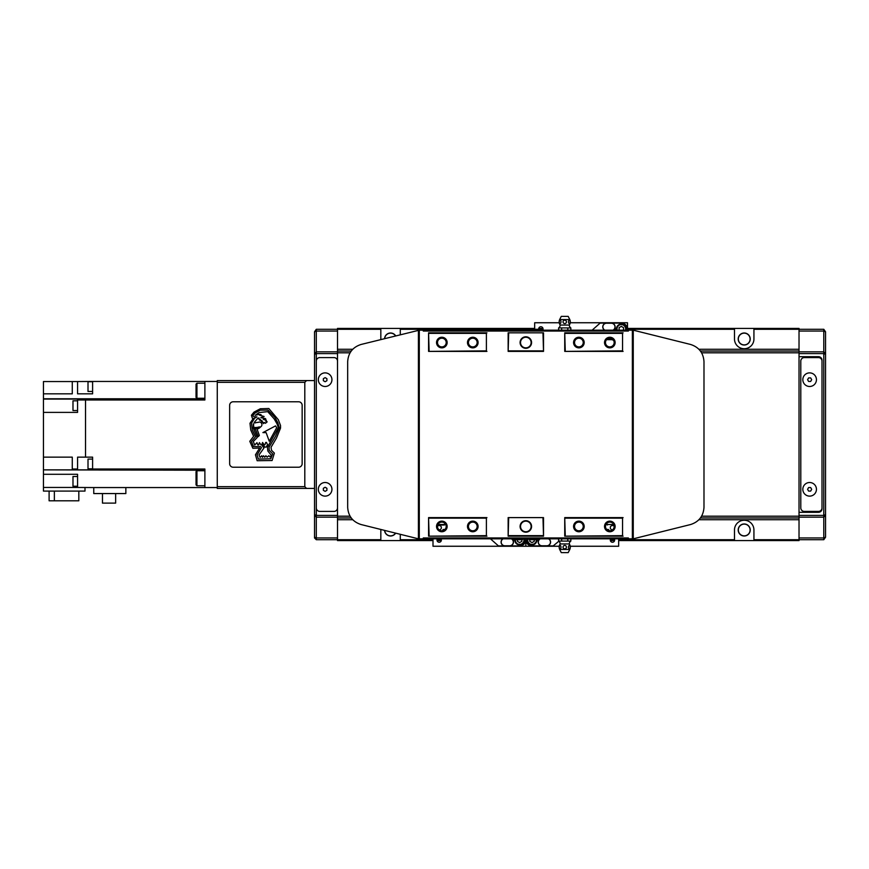 <?xml version="1.0" encoding="UTF-8"?>
<svg xmlns="http://www.w3.org/2000/svg" width="869" height="869" viewBox="0 0 869 869"><rect width="100%" height="100%" fill="white"/><g stroke="black" fill="none" stroke-linecap="round" stroke-linejoin="round"><path stroke-width="1.3" d="M744.212 333.001A6.007 6.007 0 0 0 738.194 339.019A6.007 6.007 0 0 0 744.212 345.026A6.007 6.007 0 0 0 750.219 339.019A6.007 6.007 0 0 0 744.212 333.001M395.667 335.847A6.007 6.007 0 0 0 384.565 338.617M384.565 530.383A6.007 6.007 0 0 0 395.667 533.153M744.212 523.974A6.007 6.007 0 0 0 738.194 529.981A6.007 6.007 0 0 0 744.212 535.999A6.007 6.007 0 0 0 750.219 529.981A6.007 6.007 0 0 0 744.212 523.974M395.525 533.121A5.877 5.877 0 0 1 384.695 530.427M384.695 338.573A5.877 5.877 0 0 1 395.525 335.879M744.212 535.858A5.877 5.877 0 0 1 738.335 529.981A5.877 5.877 0 0 1 744.212 524.105A5.877 5.877 0 0 1 750.088 529.981A5.877 5.877 0 0 1 744.212 535.858M744.212 344.895A5.877 5.877 0 0 1 738.335 339.019A5.877 5.877 0 0 1 744.212 333.142A5.877 5.877 0 0 1 750.088 339.019A5.877 5.877 0 0 1 744.212 344.895M734.49 328.406L734.49 339.019A9.722 9.722 0 0 0 744.212 348.741A9.722 9.722 0 0 0 753.934 339.019L753.934 328.406L627.505 328.406M534.674 328.406L337.509 328.406L337.509 540.594L400.283 540.594L400.283 534.305M380.828 328.406L380.828 339.019A9.722 9.722 0 0 0 380.85 339.54M400.283 334.695L400.283 328.406M380.85 529.46A9.722 9.722 0 0 0 380.828 529.981L380.828 539.714L316.294 539.714L314.524 537.944L314.524 488.432L306.561 488.432L304.802 486.662L304.802 382.338L306.561 380.568L314.524 380.568L314.524 331.784L316.294 331.056L316.294 353.607L314.524 354.335M380.828 540.594L380.828 539.714M734.49 539.714L734.49 540.594L753.934 540.594L753.934 529.981A9.722 9.722 0 0 0 744.212 520.259A9.722 9.722 0 0 0 734.49 529.981L734.49 539.714L618.663 539.714M753.934 328.406L799.024 328.406L799.024 349.273L698.948 349.273M701.631 352.803L799.024 352.803L799.024 349.273M822.009 361.113L822.009 360.233A3.541 3.541 0 0 0 818.479 356.692L799.024 356.692L799.024 512.308L818.479 512.308A3.541 3.541 0 0 0 822.009 508.767L822.009 361.113A3.541 3.541 0 0 0 818.479 357.583L804.336 357.583A3.541 3.541 0 0 0 800.794 361.113L800.794 507.887A3.541 3.541 0 0 0 804.336 511.417L818.479 511.417A3.541 3.541 0 0 0 822.009 507.887M701.631 516.197L799.024 516.197L799.024 517.957L700.468 517.957M825.55 353.607L823.779 351.836L823.779 331.056L825.55 331.784L825.55 537.216L823.779 537.944L823.779 539.714L799.024 539.714L799.024 517.957M753.934 539.714L799.024 539.714L799.024 540.594L753.934 540.594M734.49 540.594L618.663 540.594M614.589 540.594L610.364 540.594M441.3 540.594L437.074 540.594M433.001 540.594L400.283 540.594M351.195 517.957L337.509 517.957M799.024 351.043L700.468 351.043M351.195 351.043L337.509 351.043M542.973 328.406L538.747 328.406M325.136 386.488A6.811 6.811 0 0 0 331.936 379.688A6.811 6.811 0 0 0 325.136 372.877A6.811 6.811 0 0 0 318.326 379.688A6.811 6.811 0 0 0 325.136 386.488M325.136 496.123A6.811 6.811 0 0 0 331.936 489.312A6.811 6.811 0 0 0 325.136 482.512A6.811 6.811 0 0 0 318.326 489.312A6.811 6.811 0 0 0 325.136 496.123M323.366 488.291L323.366 490.333L325.136 491.354L326.907 490.333L326.907 488.291L325.136 487.27L323.366 488.291M323.366 378.667L323.366 380.709L325.136 381.73L326.907 380.709L326.907 378.667L325.136 377.646L323.366 378.667M316.294 361.113L316.294 507.887A3.541 3.541 0 0 0 319.825 511.417L333.978 511.417A3.541 3.541 0 0 0 337.509 507.887L337.509 361.113A3.541 3.541 0 0 0 333.978 357.583L319.825 357.583A3.541 3.541 0 0 0 316.294 361.113L316.294 353.607L337.509 353.607M316.294 507.887L316.294 537.944L314.524 537.216M337.509 537.944L316.294 537.944L316.294 539.714M314.524 331.784L316.294 329.286L316.294 331.056L337.509 331.056M337.509 517.164L316.294 517.164L314.524 515.393M337.509 515.393L316.294 515.393L314.524 514.665M314.524 353.607L316.294 351.836L337.509 351.836M316.294 329.286L380.828 329.286M233.185 401.782A3.541 3.541 0 0 0 229.644 405.323L229.644 463.677A3.541 3.541 0 0 0 233.185 467.218L298.61 467.218A3.541 3.541 0 0 0 302.151 463.677L302.151 405.323A3.541 3.541 0 0 0 298.61 401.782L233.185 401.782A3.541 3.541 0 0 0 229.644 405.323M314.524 380.568L314.524 488.432M306.561 380.568L217.272 380.568L217.272 488.432L306.561 488.432M217.272 486.662L304.802 486.662M217.272 382.338L304.802 382.338M77.58 410.537L72.985 410.537L72.985 400.815L77.58 400.815M92.603 459.093L88.008 459.093L88.008 468.825L92.603 468.825M77.58 476.494L72.985 476.494L72.985 486.216L77.58 486.216M92.603 381.741L88.008 381.741L88.008 391.474L92.603 391.474M196.937 485.782L196.937 470.748L196.046 471.628L196.046 484.891L196.937 485.782L204.888 485.782M196.937 398.252L196.937 383.218L196.046 384.109L196.046 397.372L196.937 398.252L204.888 398.252M115.642 493.559L115.642 503.108L102.466 503.108L102.466 493.559M125.853 487.552L93.754 487.552L93.754 493.559L125.853 493.559L125.853 487.552L204.888 487.552L204.888 469.01L92.603 469.01L92.603 457.137L77.58 457.137L77.58 469.868L92.603 469.868L92.603 469.01M78.818 491.083L78.818 500.805L49.109 500.805L49.109 491.083M54.367 500.805L54.367 491.083M84.999 487.455L84.999 491.083L43.45 491.083L43.45 487.455L77.58 487.455L77.58 474.289L43.45 474.289L43.45 487.455M43.45 457.137L43.45 469.868L72.268 469.868L72.268 457.137L43.45 457.137L43.45 412.395L77.58 412.395L77.58 399.067L43.45 399.067L43.45 412.395M43.45 393.831L72.268 393.831L72.268 381.545L43.45 381.545L43.45 398.784L204.888 398.784M92.603 393.831L92.603 381.448L77.58 381.545L77.58 393.831L92.603 393.831M85.531 457.137L85.531 399.99L204.888 399.99L204.888 381.448L217.272 381.448M77.58 487.455L93.754 487.552M92.603 381.448L204.888 381.448M204.888 487.552L217.272 487.552M85.531 399.99L77.58 399.99M43.45 469.868L204.888 470.216M43.45 470.216L43.45 474.289M72.268 381.545L77.58 381.545M72.268 469.01L77.58 469.01M559.658 319.564L569.803 319.564L568.196 316.381L561.265 316.381L559.658 319.564A5.572 5.572 0 0 0 560.157 325.049A3.487 3.487 0 0 1 558.68 327.895M570.857 330.177L570.857 327.95L558.702 327.885M560.157 325.049L569.304 325.049A3.487 3.487 0 0 0 570.77 327.885M568.478 321.867A1.695 0.847 -90 0 1 569.325 320.161A1.695 0.847 -90 0 1 570.173 321.867A1.695 0.847 -90 0 1 569.325 323.561A1.695 0.847 -90 0 1 568.478 321.867M566.425 321.867A1.695 1.695 0 0 1 564.731 323.561A1.695 1.695 0 0 1 563.036 321.867A1.695 1.695 0 0 1 564.731 320.161A1.695 1.695 0 0 1 566.425 321.867M565.621 323.311A1.695 1.695 0 0 0 565.621 320.411M472.779 346.894A4.345 4.345 0 0 1 468.434 342.549A4.345 4.345 0 0 1 472.779 338.204A4.345 4.345 0 0 1 477.135 342.549A4.345 4.345 0 0 1 472.779 346.894M472.779 347.861A5.301 5.301 0 0 1 467.479 342.549A5.301 5.301 0 0 1 472.779 337.248A5.301 5.301 0 0 1 478.091 342.549A5.301 5.301 0 0 1 472.779 347.861M472.779 530.796A4.345 4.345 0 0 1 468.434 526.451A4.345 4.345 0 0 1 472.779 522.106A4.345 4.345 0 0 1 477.135 526.451A4.345 4.345 0 0 1 472.779 530.796M472.779 531.752A5.301 5.301 0 0 1 467.479 526.451A5.301 5.301 0 0 1 472.779 521.139A5.301 5.301 0 0 1 478.091 526.451A5.301 5.301 0 0 1 472.779 531.752M609.821 346.894A4.345 4.345 0 0 1 605.476 342.549A4.345 4.345 0 0 1 609.821 338.204A4.345 4.345 0 0 1 614.166 342.549A4.345 4.345 0 0 1 609.821 346.894M609.821 347.861A5.301 5.301 0 0 1 604.52 342.549A5.301 5.301 0 0 1 609.821 337.248A5.301 5.301 0 0 1 615.133 342.549A5.301 5.301 0 0 1 609.821 347.861M441.843 346.894A4.345 4.345 0 0 1 437.487 342.549A4.345 4.345 0 0 1 441.843 338.204A4.345 4.345 0 0 1 446.188 342.549A4.345 4.345 0 0 1 441.843 346.894M441.843 347.861A5.301 5.301 0 0 1 436.531 342.549A5.301 5.301 0 0 1 441.843 337.248A5.301 5.301 0 0 1 447.144 342.549A5.301 5.301 0 0 1 441.843 347.861M578.873 530.796A4.345 4.345 0 0 1 574.528 526.451A4.345 4.345 0 0 1 578.873 522.106A4.345 4.345 0 0 1 583.229 526.451A4.345 4.345 0 0 1 578.873 530.796M578.873 531.752A5.301 5.301 0 0 1 573.573 526.451A5.301 5.301 0 0 1 578.873 521.139A5.301 5.301 0 0 1 584.185 526.451A5.301 5.301 0 0 1 578.873 531.752M578.873 346.894A4.345 4.345 0 0 1 574.528 342.549A4.345 4.345 0 0 1 578.873 338.204A4.345 4.345 0 0 1 583.229 342.549A4.345 4.345 0 0 1 578.873 346.894M578.873 347.861A5.301 5.301 0 0 1 573.573 342.549A5.301 5.301 0 0 1 578.873 337.248A5.301 5.301 0 0 1 584.185 342.549A5.301 5.301 0 0 1 578.873 347.861M609.821 530.796A4.345 4.345 0 0 1 605.476 526.451A4.345 4.345 0 0 1 609.821 522.106A4.345 4.345 0 0 1 614.166 526.451A4.345 4.345 0 0 1 609.821 530.796M609.821 531.752A5.301 5.301 0 0 1 604.52 526.451A5.301 5.301 0 0 1 609.821 521.139A5.301 5.301 0 0 1 615.133 526.451A5.301 5.301 0 0 1 609.821 531.752M441.843 530.796A4.345 4.345 0 0 1 437.487 526.451A4.345 4.345 0 0 1 441.843 522.106A4.345 4.345 0 0 1 446.188 526.451A4.345 4.345 0 0 1 441.843 530.796M441.843 531.752A5.301 5.301 0 0 1 436.531 526.451A5.301 5.301 0 0 1 441.843 521.139A5.301 5.301 0 0 1 447.144 526.451A5.301 5.301 0 0 1 441.843 531.752M633.251 538.823L633.251 330.177L690.573 344.461C698.915 347.155 703.39 352.879 703.988 361.623L703.988 507.377C703.39 516.121 698.915 521.845 690.573 524.539L633.251 538.823L419.292 538.823L419.292 330.177L361.08 344.461C352.738 347.155 348.273 352.879 347.676 361.623L347.676 507.377C348.273 516.121 352.738 521.845 361.08 524.539L418.413 538.823L418.413 330.177M419.292 330.177L633.251 330.177M429.112 535.641L428.58 517.609L428.58 536.173L486.401 535.641L486.401 518.141L429.112 518.141M429.112 350.859L428.58 332.827L428.58 351.391L486.401 350.859L486.401 333.359L429.112 333.359M565.263 535.641L564.731 517.609L564.731 536.173L622.552 535.641L622.552 518.141L565.263 518.141M565.263 350.859L564.731 332.827L564.731 351.391L622.552 350.859L622.552 333.359L565.263 333.359M622.552 535.641L622.552 518.141M622.552 350.859L622.552 333.359M486.401 535.641L486.401 518.141M486.401 350.859L486.401 333.359M419.292 538.823L418.413 538.823M423.268 538.823L423.268 537.944L628.385 537.944L628.385 538.823M423.268 330.177L423.268 331.056L628.385 331.056L628.385 330.177M542.984 518.141L543.516 536.173L543.516 517.609L508.148 517.609L508.148 536.173L508.68 518.141M525.832 532.197A5.746 5.746 0 0 1 520.086 526.451A5.746 5.746 0 0 1 525.832 520.705A5.746 5.746 0 0 1 531.578 526.451A5.746 5.746 0 0 1 525.832 532.197M542.984 535.641L508.68 535.641M525.832 531.752A5.301 5.301 0 0 1 520.531 526.451A5.301 5.301 0 0 1 525.832 521.139A5.301 5.301 0 0 1 531.133 526.451A5.301 5.301 0 0 1 525.832 531.752M542.984 333.359L543.516 351.391L543.516 332.827L508.148 332.827L508.148 351.391L508.68 333.359M525.832 348.295A5.746 5.746 0 0 1 520.086 342.549A5.746 5.746 0 0 1 525.832 336.803A5.746 5.746 0 0 1 531.578 342.549A5.746 5.746 0 0 1 525.832 348.295M542.984 350.859L508.68 350.859M525.832 347.861A5.301 5.301 0 0 1 520.531 342.549A5.301 5.301 0 0 1 525.832 337.248A5.301 5.301 0 0 1 531.133 342.549A5.301 5.301 0 0 1 525.832 347.861M486.933 332.827L428.58 332.827M543.516 332.827L508.148 332.827M623.084 332.827L564.731 332.827M486.933 517.609L428.58 517.609M486.933 351.391L428.58 351.391M486.933 536.173L428.58 536.173M543.516 536.173L508.148 536.173M623.084 536.173L564.731 536.173M543.516 351.391L508.148 351.391M543.516 517.609L508.148 517.609M623.084 517.609L564.731 517.609M623.084 351.391L564.731 351.391M513.014 538.823L513.014 539.008A0.706 0.706 0 0 0 513.72 539.714L522.03 539.714A0.706 0.706 0 0 0 522.736 539.008L522.736 538.823M528.928 538.823L528.928 539.008A0.706 0.706 0 0 0 529.634 539.714L537.944 539.714A0.706 0.706 0 0 0 538.65 539.008L538.65 538.823M532.024 539.714L535.554 539.714M516.11 539.714L519.64 539.714M522.736 330.177L522.736 329.992A0.706 0.706 0 0 0 522.03 329.286L513.72 329.286L522.03 329.286M513.014 330.177L513.014 329.992A0.706 0.706 0 0 1 513.72 329.286M538.65 330.177L538.65 329.992A0.706 0.706 0 0 0 537.944 329.286L529.634 329.286L537.944 329.286M528.928 330.177L528.928 329.992A0.706 0.706 0 0 1 529.634 329.286M558.702 541.115A3.487 3.487 0 0 1 560.157 543.951L569.304 543.951A3.487 3.487 0 0 1 570.781 541.105L558.604 541.05L558.604 538.823M568.478 547.133A1.695 0.847 -90 0 1 569.325 545.439A1.695 0.847 -90 0 1 570.173 547.133A1.695 0.847 -90 0 1 569.325 548.839A1.695 0.847 -90 0 1 568.478 547.133M566.425 547.133A1.695 1.695 0 0 1 564.731 548.839A1.695 1.695 0 0 1 563.036 547.133A1.695 1.695 0 0 1 564.731 545.439A1.695 1.695 0 0 1 566.425 547.133M569.803 549.436L568.196 552.619L561.265 552.619L559.658 549.436L569.803 549.436A5.572 5.572 0 0 0 569.304 543.951M565.621 548.589A1.695 1.695 0 0 0 565.621 545.689M561.667 538.823L561.667 541.05M567.794 538.823L567.794 541.05M570.857 538.823L570.857 541.05M560.983 547.133A1.695 0.847 90 0 1 560.136 548.839A1.695 0.847 90 0 1 559.288 547.133A1.695 0.847 90 0 1 560.136 545.439A1.695 0.847 90 0 1 560.983 547.133M563.851 545.689A1.695 1.695 0 0 0 563.851 548.589M567.794 330.177L567.794 327.95M561.667 330.177L561.667 327.95M558.604 330.177L558.604 327.95M560.983 321.867A1.695 0.847 90 0 1 560.136 323.561A1.695 0.847 90 0 1 559.288 321.867A1.695 0.847 90 0 1 560.136 320.161A1.695 0.847 90 0 1 560.983 321.867M563.851 320.411A1.695 1.695 0 0 0 563.851 323.311M610.69 538.823A2.172 2.172 0 0 0 612.471 542.245A2.172 2.172 0 0 0 614.264 538.823M614.166 526.321A2.172 2.172 0 0 0 610.299 527.689A2.172 2.172 0 0 0 612.515 529.862M611.591 525.039L613.796 525.039M607.257 525.039L606.725 523.399M609.028 530.72A0.88 0.88 0 0 1 608.941 530.34A0.88 0.88 0 0 0 608.05 529.46L606.681 529.46M502.945 538.823A3.802 3.802 0 0 0 504.878 545.895L519.64 545.895A6.192 6.192 0 0 0 525.832 539.714L525.832 546.253L433.001 546.253L433.001 538.823M618.663 538.823L618.663 546.253L570.227 546.253M559.234 546.253L525.832 546.253L525.832 539.714A6.192 6.192 0 0 0 532.024 545.895L546.786 545.895A3.802 3.802 0 0 0 548.719 538.823M536.868 539.714A4.866 4.866 0 0 1 532.024 544.928A4.866 4.866 0 0 1 527.32 538.823A4.866 4.866 0 0 0 532.024 544.928M558.832 541.213L553.238 545.895L546.786 545.895M540.333 538.823A3.682 3.682 0 0 0 542.006 545.775L546.786 545.775A3.682 3.682 0 0 0 548.469 538.823M540.073 538.823A3.802 3.802 0 0 0 542.006 545.895M534.229 539.714L534.229 541.344L532.024 542.614L529.808 541.344L529.808 539.714M538.204 542.093L538.204 539.66M439.149 529.862A2.172 2.172 0 0 0 441.365 527.689A2.172 2.172 0 0 0 437.498 526.321M437.4 538.823A2.172 2.172 0 0 0 439.182 542.245A2.172 2.172 0 0 0 440.974 538.823M437.726 525.039L444.407 525.039L444.928 523.399M444.982 529.46L443.603 529.46A0.88 0.88 0 0 0 442.723 530.34A0.88 0.88 0 0 1 442.636 530.72M519.64 544.928A4.866 4.866 0 0 0 524.344 538.823A4.866 4.866 0 0 1 519.64 544.928A4.866 4.866 0 0 1 514.796 539.714M504.878 545.895L498.426 545.895L490.464 538.823M503.194 538.823A3.682 3.682 0 0 0 504.878 545.775L509.647 545.775A3.682 3.682 0 0 0 511.33 538.823M509.647 545.895A3.802 3.802 0 0 0 511.591 538.823M517.435 539.714L517.435 541.344L519.64 542.614L521.856 541.344L521.856 539.714M513.449 539.66L513.449 542.093M542.647 330.177A2.172 2.172 0 0 0 540.866 326.755A2.172 2.172 0 0 0 539.073 330.177M734.49 329.286L627.505 329.286L627.505 330.177L627.505 322.747L570.227 322.747M534.674 329.286L534.674 322.747L559.234 322.747M616.61 330.177A4.866 4.866 0 0 1 621.313 324.072A4.866 4.866 0 0 1 626.017 330.177A4.866 4.866 0 0 0 621.313 324.072M592.137 330.177L600.099 323.105L606.551 323.105A3.802 3.802 0 0 0 604.618 330.177M613.655 340.496A3.682 3.682 0 0 0 611.331 339.67L606.573 339.67M613.003 330.177A3.682 3.682 0 0 0 611.331 323.225L606.551 323.225A3.682 3.682 0 0 0 604.867 330.177M613.492 340.224A3.802 3.802 0 0 0 611.331 339.54L606.681 339.54M613.264 330.177A3.802 3.802 0 0 0 611.331 323.105L606.551 323.105M619.108 330.177L619.108 327.656L621.313 326.386L623.529 327.656L623.529 330.177M627.505 329.286A6.192 6.192 0 0 0 621.313 323.105L611.331 323.105M615.133 326.907L615.133 330.177M809.636 496.123A6.811 6.811 0 0 0 816.447 489.312A6.811 6.811 0 0 0 809.636 482.512A6.811 6.811 0 0 0 802.826 489.312A6.811 6.811 0 0 0 809.636 496.123M809.636 386.488A6.811 6.811 0 0 0 816.447 379.688A6.811 6.811 0 0 0 809.636 372.877A6.811 6.811 0 0 0 802.826 379.688A6.811 6.811 0 0 0 809.636 386.488M811.679 379.688L810.658 377.917L808.615 377.917L807.594 379.688L808.615 381.448L810.658 381.448L811.679 379.688M811.679 489.312L810.658 487.552L808.615 487.552L807.594 489.312L808.615 491.083L810.658 491.083L811.679 489.312M823.779 539.714L825.55 537.216M799.024 537.944L823.779 537.944L823.779 351.836L799.024 351.836L799.024 356.692M825.55 515.393L823.779 517.164L799.024 517.164L799.024 515.393L823.779 515.393L825.55 514.665M825.55 354.335L823.779 353.607L799.024 353.607M799.024 331.056L823.779 331.056L823.779 329.286L825.55 331.784M799.024 512.308L799.024 515.393M823.779 329.286L753.934 329.286M254.986 427.472L254.878 427.646A1.771 1.771 0 0 0 256.54 428.547A5.811 5.811 0 0 0 259.494 427.027L259.375 426.842A10.363 10.363 0 0 1 254.986 427.472M253.585 425.256A5.768 5.768 0 0 0 255.529 429.568L258.289 436.618L259.342 435.434L257.083 429.123A7.332 7.332 0 0 0 260.624 426.875A2.259 2.259 0 0 0 258.115 422.399A9.787 9.787 0 0 0 255.193 422.888A0.934 0.934 0 0 1 254.128 422.551L257.745 418.337L258.973 417.924L259.049 419.553L260.396 419.292L259.929 420.411L261.569 420.39L261.319 421.737L262.384 421.139L262.503 422.747L263.904 422.519L263.492 423.648L264.513 422.508L265.425 423.312L267.185 421.823L265.795 421.313L266.414 420.411L263.274 419.358L265.827 419.238L265.534 418.63L260.841 417.631L264.122 416.501L259.462 415.132L261.069 414.698L259.114 414.296L255.138 415.328L259.114 412.558L267.717 411.645L274.169 418.88L277.081 423.909L278.341 427.7L267.435 447.296L267.858 451.044L271.345 455.345L270.107 457.051L268.912 455.736L267.141 457.17L265.903 455.758L264.752 457.268L263.579 455.758L262.471 457.333L261.797 455.736L260.07 457.42L259.005 454.965L263.97 447.991L262.253 445.851L262.634 444.341L265.045 447.166L266.294 446.981L267.554 444.646L266.414 442.408L265.697 442.43L264.969 444.711L264.111 444.711L262.579 442.495L261.743 444.841L260.917 444.841L259.429 442.625L258.658 444.928L257.865 444.993L256.963 442.69L254.693 445.069L253.324 441.495L257.246 437.465L253.313 428.189L253.324 423.822A2.401 2.401 0 0 0 253.705 424.072A5.768 5.768 0 0 0 253.585 425.256M261.439 447.665L257.094 454.921L258.354 459.082L270.77 458.767L272.638 453.846L269.173 450.272L269.075 447.101L275.506 436.39L279.286 427.744L277.765 422.595L274.876 417.348L267.967 410.07L260.124 410.179L254.747 413.22L252.673 415.816L254.324 416.838L256.963 416.903L254.617 418.195L251.478 423.214L252.303 429.894L255.497 436.803L251.478 441.495L253.509 446.612L260.559 446.601L261.439 447.665M266.12 432.621L269.26 441.235L276.711 427.657L275.549 425.897L262.894 432.599L266.12 432.621M259.614 448.046L255.453 454.791L257.159 460.722L272.095 460.527L274.365 453.097L271.486 450.283L271.03 447.296L276.505 438.019L280.524 428.124L280.546 425.538L278.341 419.738L268.814 408.517L260.309 408.767L254.009 412.112L251.423 415.252L252.282 418.141L253.368 418.326L249.979 423.279L250.761 430.025L253.629 436.325L249.783 441.3L252.868 448.295L259.614 448.046M229.644 463.677A3.541 3.541 0 0 0 233.185 467.218M302.151 405.323A3.541 3.541 0 0 0 298.61 401.782M441.333 539.714L437.042 539.714M433.001 539.714L400.283 539.714M614.622 539.714L610.331 539.714M799.024 519.727L698.948 519.727M352.705 519.727L337.509 519.727M350.033 516.197L337.509 516.197M350.033 352.803L337.509 352.803M352.705 349.273L337.509 349.273M543.006 329.286L538.715 329.286M532.024 329.286L519.64 329.286M516.11 329.286L400.283 329.286M632.371 538.823L632.371 330.177M513.014 539.008L522.736 539.008M528.928 539.008L538.65 539.008M513.014 329.992L522.736 329.992M528.928 329.992L538.65 329.992M606.725 524.507L613.71 524.507M536.336 539.714A4.334 4.334 0 0 1 532.024 544.396A4.334 4.334 0 0 1 527.863 538.823M437.954 524.507L444.928 524.507M523.79 538.823A4.334 4.334 0 0 1 519.64 544.396A4.334 4.334 0 0 1 515.328 539.714M617.164 330.177A4.334 4.334 0 0 1 621.313 324.604A4.334 4.334 0 0 1 625.463 330.177M196.937 383.218L204.888 383.218M196.937 470.748L204.888 470.748M569.304 325.049A5.572 5.572 0 0 0 569.803 319.564M560.157 543.951A5.572 5.572 0 0 0 559.658 549.436"/></g></svg>
